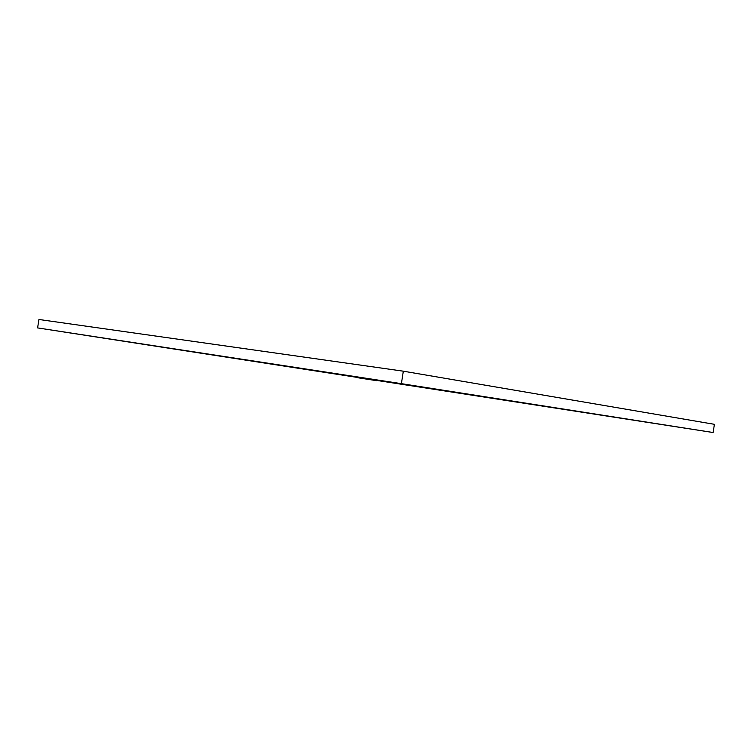 <?xml version="1.0" encoding="UTF-8"?>
<svg xmlns="http://www.w3.org/2000/svg" width="752" height="752" viewBox="0 0 752 752"><rect width="100%" height="100%" fill="white"/><g stroke="black" fill="none" stroke-linecap="round" stroke-linejoin="round"><path stroke-width="1.13" d="M480.058 396.107L508.446 400.525L480.058 396.107M676.048 426.769L648.666 422.539L676.048 426.769M408.646 384.874L374.064 379.544L408.646 384.874M376.837 380.7L357.811 377.758L376.837 380.7M93.286 336.52L70.622 333.023L93.286 336.52M403.326 371.187L38.925 319.478L37.6 327.91L401.399 383.661L403.326 371.187L714.4 424.316L713.14 432.522L37.6 327.91M401.399 383.661L713.14 432.522"/></g></svg>
